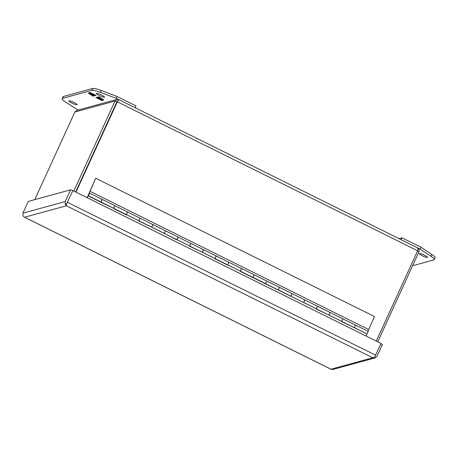 <?xml version="1.0" encoding="UTF-8"?>
<svg xmlns="http://www.w3.org/2000/svg" width="458" height="458" viewBox="0 0 458 458"><rect width="100%" height="100%" fill="white"/><g stroke="black" fill="none" stroke-linecap="round" stroke-linejoin="round"><path stroke-width="0.69" d="M424.452 255.192A4.5 0.727 24.6 0 1 427.469 257.356A4.5 0.727 24.6 0 1 422.305 255.776A4.5 0.727 24.6 0 1 419.288 253.612A4.5 0.727 24.6 0 1 424.452 255.192M398.947 238.607L401.952 237.788L420.948 247.211L431.894 254.493A14.393 2.324 24.6 0 1 435.1 257.785L434.247 259.64A14.393 2.324 24.6 0 1 433.829 259.932L412.589 265.749M420.948 247.211L420.095 249.072L431.041 256.354A14.393 2.324 24.6 0 1 434.247 259.64M401.952 237.788L401.099 239.649L420.095 249.072M117.345 101.441L118.794 99.638L417.461 247.789M75.627 191.982L116.847 101.951L75.622 191.982M73.801 191.078L115.021 101.046L116.801 99.443L76.915 110.361L74.866 112.038L115.021 101.046L117.34 101.819L417.633 250.778L376.27 341.118M118.782 99.684L117.34 101.819L75.976 192.154M417.49 251.087L418.967 251.82L377.747 341.845M74.866 112.038L34.756 199.648M417.633 250.778C418.062 248.946 417.936 247.933 417.261 247.738C418.927 248.705 419.494 250.062 418.967 251.82M116.801 99.443L118.691 99.632M372.783 357.767L330.979 369.211L24.595 217.229L66.399 205.779L372.795 357.772L374.358 357.578L381.079 343.5L72.879 190.62L66.164 204.697L66.416 203.781L65.299 204.411L65.191 201.572L70.561 189.847L28.27 201.423L22.9 213.147L23.009 215.987L23.873 216.834M70.561 189.847L72.879 190.62M66.399 205.785L66.164 204.697M380.936 343.809L382.407 344.542L377.037 356.267L374.856 357.967L374.696 357.091M24.257 217.103L331.123 369.325L332.834 369.486L375.125 357.904L372.795 357.772M330.985 369.211L331.701 369.257M66.393 205.779L65.299 204.411M88.302 195.297L87.134 197.69M100.812 201.944A1.655 0.309 -63.6 0 0 100.834 202.196L88.171 195.915A1.655 0.309 116.4 0 1 88.245 195.268M101.825 199.785L101.046 201.989L113.71 208.27L114.895 205.716L113.498 208.476L126.162 214.762L127.559 212.002L126.379 214.556L139.043 220.836L140.222 218.283L138.831 221.042L151.581 227.128M127.152 212.352L127.553 211.997L152.886 224.563L151.707 227.116L164.37 233.403L165.55 230.843L152.886 224.563L152.485 224.918M176.799 239.637A1.655 0.309 -63.6 0 0 176.822 239.889L164.273 233.351M177.813 237.479L177.034 239.683L189.698 245.963L190.877 243.41L189.486 246.169L202.241 252.261M203.14 250.045L202.367 252.249L215.031 258.53L216.21 255.976L214.813 258.736L227.483 265.016L228.874 262.257L227.695 264.81L240.358 271.096L241.538 268.537L240.147 271.302L303.557 302.52M228.468 262.611L228.874 262.257L254.201 274.823L253.022 277.376L265.686 283.657L266.865 281.103L265.588 283.611M253.801 275.172L254.201 274.823L279.529 287.389L278.349 289.943L291.019 296.223L292.193 293.67L290.916 296.177M279.128 287.739L279.529 287.384L304.862 299.95L303.683 302.503L316.346 308.789L317.526 306.236L316.135 308.995L328.884 315.081M304.455 300.305L304.81 299.95M329.789 312.866L329.01 315.07L341.674 321.356L342.853 318.797L341.462 321.556L354.217 327.647M367.001 333.916L368.18 331.363L355.517 325.083L354.337 327.636L367.001 333.916M355.116 325.432L355.471 325.077M365.936 335.989L366.904 333.871M87.318 197.782L88.171 195.915M354.263 327.665L366.881 333.922M328.936 315.098L341.576 321.304M303.608 302.538L316.243 308.738M227.62 264.844L240.261 271.044M202.293 252.278L214.928 258.484M176.965 239.711L189.601 245.917M151.632 227.151L176.937 239.706L178.214 237.13L228.874 262.257M126.305 214.584L138.94 220.785M100.834 202.196L113.613 208.224M71.935 103.09A4.5 0.727 24.6 0 1 68.918 100.926A4.5 0.727 24.6 0 1 74.082 102.5A4.5 0.727 24.6 0 1 77.099 104.67A4.5 0.727 24.6 0 1 71.935 103.09M99.363 95.579A4.5 0.727 24.6 0 1 96.346 93.415A4.5 0.727 24.6 0 1 101.504 94.995A4.5 0.727 24.6 0 1 104.521 97.159A4.5 0.727 24.6 0 1 99.363 95.579M78.009 110.063L65.345 101.922A14.393 2.324 24.6 0 1 62.139 98.636L62.986 96.775A14.393 2.324 24.6 0 1 63.41 96.483L92.739 88.457A14.393 2.324 24.6 0 1 101.235 90.472L117.002 96.438L135.997 105.861L135.11 107.733M62.139 98.636A14.393 2.324 24.6 0 1 62.557 98.344L91.892 90.318A14.393 2.324 24.6 0 1 100.382 92.333L116.149 98.298L117.002 96.438M116.149 98.298L135.144 107.722M96.094 95.441L90.215 92.527L89.402 92.751L91.216 93.913L89.064 92.842L88.239 93.066L93.197 96.237L93.684 96.1L90.747 94.646L91.48 94.445L94.875 95.779L91.932 94.319L92.671 94.119L95.608 95.573L96.094 95.441M95.911 97.577L101.785 100.497L102.603 100.273L100.783 99.111L102.936 100.176L103.76 99.953L98.802 96.787L98.315 96.919L101.252 98.378L100.52 98.579L97.583 97.119L97.13 97.245L100.067 98.705L99.334 98.905L96.398 97.445L95.911 97.577M95.722 95.316L92.671 94.119M92.785 93.861L91.932 94.319M94.537 95.642L91.48 94.445M91.6 94.188L90.747 94.646M93.317 95.974L92.911 95.716M90.856 94.405L88.606 92.968M89.768 92.653L91.216 93.913M102.352 100.113L101.785 100.497M101.905 100.233L96.323 97.468M97.543 97.13L100.188 98.441L100.067 98.705M99.209 97.044L98.728 96.81M103.514 99.792L102.936 100.176M103.056 99.918L100.783 99.111M342.802 318.797L355.517 325.083L354.206 327.619M328.878 315.058L330.138 312.511M303.551 302.492L304.862 299.95L342.853 318.797M278.298 289.966L279.529 287.389M252.971 277.405L254.201 274.823M202.247 252.255L203.547 249.696M178.214 237.13L165.55 230.849L164.273 233.425M138.94 220.859L151.609 227.145L152.886 224.563M89.258 193.911L88.331 195.732L88.577 194.478A1.586 0.298 116.4 0 1 89.196 193.391L95.579 178.391L88.577 194.478A1.586 0.298 -63.6 0 1 89.201 193.391L88.686 194.799M101 202.018L102.231 199.436L127.559 212.002M367.94 331.243L374.455 316.53L95.837 178.322M368.535 329.462L89.911 191.255M240.255 271.119L252.925 277.399M214.928 258.552L227.592 264.839M89.144 193.854L88.634 194.776M431.894 254.493L431.041 256.354M375.709 355.225L67.509 202.344M65.191 201.572L22.9 213.147M101.235 90.472L100.382 92.333M92.739 88.457L91.892 90.318M63.41 96.483L62.557 98.344M89.339 193.923L88.766 195.085M89.562 193.156L102.231 199.436M341.571 321.379L354.24 327.659M316.243 308.812L328.907 315.093M290.916 296.246L303.58 302.532M265.588 283.685L278.252 289.966M189.601 245.992L202.264 252.272M113.613 208.298L126.276 214.579M88.285 195.732L100.949 202.012"/></g></svg>
